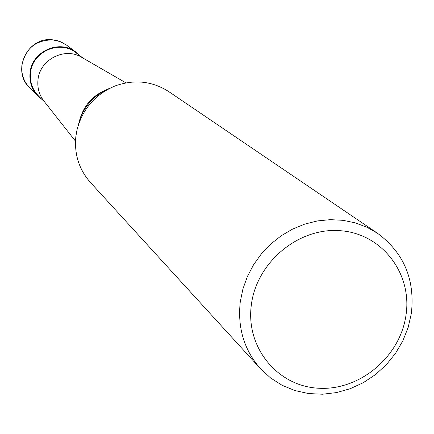 <?xml version="1.0" encoding="UTF-8"?>
<svg xmlns="http://www.w3.org/2000/svg" width="434" height="434" viewBox="0 0 434 434"><rect width="100%" height="100%" fill="white"/><g stroke="black" fill="none" stroke-linecap="round" stroke-linejoin="round"><path stroke-width="0.65" d="M42.185 99.614L38.138 96.277C31.942 89.822 29.241 82.059 30.033 72.999C31.568 51.369 59.697 38.843 76.194 52.324L80.073 55.85M75.5 141.164L43.932 101.079C39.212 94.921 37.226 87.918 37.975 80.068C39.505 59.67 64.78 46.628 81.771 57.369L125.963 82.872M44.946 102.359L38.507 95.963C32.398 89.605 29.734 81.966 30.516 73.042C32.024 51.76 59.713 39.451 75.928 52.736L83.187 58.189M79.503 120.679C83.399 106.021 92.317 95.719 106.259 89.767M78.5 124.395C82.992 107.203 93.424 95.154 109.797 88.243M260.46 368.678L90.375 182.378C79.026 169.466 74.181 154.206 75.847 136.596L76.975 130.005C82.455 109.048 95.171 94.357 115.129 85.932C134.339 79.129 152.258 81.044 168.886 91.688L377.618 233.34C403.875 252.865 415.126 279.534 411.367 313.359L408.188 327.377L402.839 340.847L395.466 353.417L386.265 364.761L375.475 374.585L363.372 382.631L350.271 388.69L336.513 392.591L322.457 394.229L308.471 393.546L294.919 390.557L282.176 385.321L270.583 377.965L260.46 368.678C244.147 350.108 237.42 327.833 240.268 301.852L242.904 288.99L247.38 276.507L253.597 264.697L261.414 253.819L270.67 244.12L281.14 235.814L292.603 229.087L304.787 224.09L317.428 220.928L330.241 219.658L342.941 220.315L355.245 222.859L366.887 227.237L377.618 233.34M406.002 315.127C400.213 356.797 359.656 390.817 318.589 388.229C277.445 386.265 245.481 347.401 251.357 304.771C256.608 262.103 298.814 227.112 340.402 230.709C382.077 233.671 412.398 273.507 406.002 315.127M52.937 39.901L60.223 41.626L66.744 45.245L61.14 41.989L57.044 40.584L52.769 39.83C27.608 36.179 10.991 70.91 29.778 87.945C23.745 81.657 21.114 74.111 21.879 65.301C25.46 48.429 35.816 39.961 52.937 39.901M38.138 96.277L29.778 87.945M76.194 52.324L66.744 45.245"/></g></svg>
